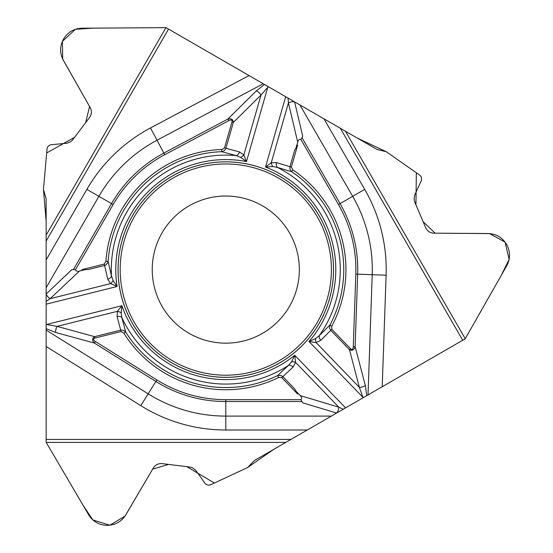 <?xml version="1.0" encoding="UTF-8"?>
<svg xmlns="http://www.w3.org/2000/svg" width="553" height="553" viewBox="0 0 553 553"><rect width="100%" height="100%" fill="white"/><g stroke="black" fill="none" stroke-linecap="round" stroke-linejoin="round"><path stroke-width="0.83" d="M291.362 167.089L297.666 145.107L294.659 150.319L289.966 166.688L291.362 167.089L292.896 169.923L291.673 171.741L277.385 167.393L272.788 166.543L265.509 167.013L271.267 162.755L276.535 162.568L289.966 166.688L289.972 169.259L291.673 171.741A117.962 117.962 0 0 1 329.906 325.06L319.323 335.609L315.666 338.519L309.016 341.519L362.955 397.372L359.36 387.37A4.638 1.763 -14.7 0 0 365.305 385.427L366.77 395.644L368.015 394.925L372.217 274.703L386.112 275.194L382.213 386.727L368.015 394.925M315.666 338.519A4.638 2.62 -98.6 0 0 316.102 342.577L359.36 387.37L349.475 349.696L330.59 330.141L329.574 328.109L329.906 325.06L331.835 326.09L331.807 329.312L320.844 340.268L316.102 342.577L309.016 341.519A109.999 109.999 0 0 0 265.509 167.013L285.666 96.713L267.514 86.233L267.88 86.918L246.479 161.552L240.555 157.301L236.207 155.587L221.781 151.695L221.705 149.51L224.511 147.921L239.477 151.944L243.845 154.888L246.479 161.552A109.999 109.999 0 0 0 117.098 286.489L110.531 283.627L50.116 298.696A4.638 1.763 -133.3 0 1 46.141 294.016L71.904 269.594L75.574 269.594L73.431 269.594L111.526 203.615L86.869 189.389A160.411 160.411 0 0 1 150.485 127.957L249.03 75.561L263.228 83.759L157.011 140.234L150.485 127.957M268.302 86.69L261.009 95.033L233.331 122.434L231.935 122.033A6.256 2.378 135.3 0 0 228.755 120.672L164.718 154.722A130.093 130.093 0 0 0 113.13 204.548L75.581 269.594A12.214 4.638 136.7 0 0 79.397 271.101L85.459 269.594L82.051 269.594L104.241 264.058L105.934 261.313L108.112 261.465L111.492 276.016L113.054 280.426A4.638 2.62 130.6 0 1 110.531 283.627L107.738 279.161A4.638 2.979 -16.2 0 0 111.492 276.016A114.485 114.485 0 0 1 236.207 155.587A4.638 2.979 108.2 0 0 239.477 151.944M171.921 362.906A107.745 107.745 0 0 0 319.109 323.464A107.745 107.745 0 0 0 279.666 176.283A107.745 107.745 0 0 0 132.485 215.718A107.745 107.745 0 0 0 171.921 362.906M46.141 324.231L46.141 325.143L46.549 324.487L46.141 324.231L46.141 294.016M362.941 397.856L363.729 397.4L362.955 397.372L362.941 397.856L254.401 460.525L247.544 467.562L210.513 484.829L208.149 485.251L205.384 483.827L195.755 470.313L192.43 467.748L189.886 467.043L162.119 463.628C158.324 463.331 155.386 464.783 153.312 467.976L125.849 514.822C121.577 521.569 115.453 525.074 107.476 525.35L107.026 525.35C99.049 525.074 92.925 521.569 88.653 514.822L46.141 442.31L46.141 330.093L148.156 393.84L140.787 405.632L46.141 346.489M46.141 293.864L46.141 198.9L43.473 189.444L47.04 148.743L47.848 146.483L50.475 144.796L66.982 143.22L70.867 141.616L72.754 139.764L89.593 117.43C91.743 114.291 91.957 111.022 90.229 107.628L63.388 60.422C59.683 53.351 59.71 46.293 63.464 39.249L63.685 38.855C67.915 32.088 74.012 28.535 81.989 28.21L166.045 27.65L249.03 75.561M46.141 325.143L46.141 330.093M267.514 86.233L263.228 83.759M285.666 96.713L376.842 149.358L386.367 151.778L419.831 175.211L421.386 177.043L421.531 180.154L414.646 195.244L414.086 199.412L414.75 201.969L425.672 227.718C427.317 231.154 430.04 232.972 433.842 233.172L488.14 233.532C496.117 233.857 502.221 237.41 506.444 244.177L506.672 244.571C510.426 251.615 510.447 258.673 506.742 265.744L465.197 338.816L273.804 449.319L247.544 467.562L214.364 483.039L186.817 466.656L168.603 464.423L152.614 469.151L125.04 516.087L109.86 525.212L92.876 519.972L82.846 504.924L46.141 442.31L46.141 221.304L43.473 189.444L46.659 152.974L74.62 137.303L85.66 122.648L89.558 106.439L62.703 59.088L62.385 41.378L75.422 29.295L93.464 28.127L166.045 27.65L357.438 138.153L386.367 151.778L416.347 172.764L415.939 204.797L423.107 221.684L435.17 233.186L489.592 233.601L505.103 242.131L509.099 259.447L501.108 275.664L465.197 338.816L382.213 386.727M294.604 101.876L302.74 136.315L300.908 139.494A12.214 4.638 -103.3 0 0 297.687 142.052L288.431 102.899L288.023 98.075M272.788 166.543A4.638 2.62 -109.4 0 1 271.267 162.755L288.431 102.899A4.638 1.763 -13.3 0 1 294.466 101.793M353.277 346.62L355.13 346.683C354.114 350.021 352.233 351.031 349.475 349.696L350.519 348.687A6.256 2.378 -104.7 0 0 353.277 346.62L355.814 274.136A130.093 130.093 0 0 0 338.464 204.548L300.901 139.508L301.973 137.642L340.067 203.615L352.676 196.336L299.906 104.932M240.555 157.301A4.638 2.62 141.4 0 0 243.845 154.888L261.009 95.033A4.638 1.763 -134.7 0 0 256.357 90.858L264.472 84.478M295.966 148.059L297.687 142.052M107.738 279.161L104.593 265.475L88.065 269.594L85.459 269.594M46.141 304.185L117.098 286.489L113.054 280.426M228.755 120.672L227.884 119.04L256.357 90.858M113.13 204.548L111.526 203.615A131.953 131.953 0 0 1 163.847 153.091L227.884 119.04C231.285 118.245 233.103 119.379 233.331 122.434L225.838 148.563L224.58 150.457L221.781 151.695A117.962 117.962 0 0 0 108.112 261.465L107.731 262.772L105.823 264.984L104.593 265.475L104.241 264.058M320.844 340.268A4.638 2.979 -131.8 0 1 319.323 335.609A114.485 114.485 0 0 0 277.385 167.393A4.638 2.979 -76.2 0 1 276.535 162.568M262.571 205.889A73.556 73.556 0 0 1 262.571 333.293A73.556 73.556 0 0 1 152.234 269.594A73.556 73.556 0 0 1 262.571 205.889M281.781 377.623L297.666 394.075L294.659 388.87L282.825 376.614L281.781 377.623L278.56 377.54L277.599 375.57L280.599 375.335L282.825 376.614L293.111 367.047A4.638 2.979 43.8 0 0 288.507 365.367L277.599 375.57A117.962 117.962 0 0 1 125.704 332.021L121.854 317.581L121.162 312.957L121.888 305.705L46.549 324.487L57.014 326.374A4.638 1.763 105.3 0 0 55.722 332.491L46.141 328.648M363.729 397.4L366.77 395.644M336.639 413.043L302.74 402.867L300.908 399.688A12.214 4.638 16.7 0 0 300.3 395.616L338.837 407.188L343.219 409.241M121.162 312.957A4.638 2.62 21.4 0 0 117.436 311.311L57.014 326.374L94.584 336.646L120.962 330.072L123.229 330.21L125.704 332.021L123.844 333.176L121.072 331.544L117.063 316.565L117.436 311.311L121.888 305.705A109.999 109.999 0 0 0 294.777 355.275L295.585 362.395L293.111 367.047M345.577 407.879L294.777 355.275L291.549 361.814A4.638 2.62 10.6 0 1 295.585 362.395L338.837 407.188A4.638 1.763 106.7 0 1 336.777 412.967M95.344 341.484L94.363 343.06C91.978 340.51 92.054 338.374 94.584 336.646L94.936 338.056A6.256 2.378 15.3 0 0 95.344 341.484L156.852 379.918A130.093 130.093 0 0 0 225.797 399.688L300.901 399.681L301.973 401.54L225.797 401.54L225.797 416.098L331.337 416.098M295.966 391.123L300.3 395.616M291.549 361.814L288.507 365.367A114.485 114.485 0 0 1 121.854 317.581A4.638 2.979 -11.8 0 0 117.063 316.565M79.397 271.101L50.116 298.696L46.141 301.461M46.141 259.931L86.869 189.389M164.718 154.722L157.011 140.234A146.51 146.51 0 0 0 98.918 196.336L46.141 287.74M168.527 29.081L46.141 241.06M46.141 235.163L165.948 27.65M338.464 204.548L340.067 203.615A131.953 131.953 0 0 1 357.667 274.198L372.217 274.703A146.51 146.51 0 0 0 352.676 196.336L364.717 189.389L323.989 118.84M224.511 147.921L231.935 122.033M105.934 261.313A120.153 120.153 0 0 1 221.705 149.51M331.835 326.09A120.153 120.153 0 0 0 292.896 169.923M350.519 348.687L331.807 329.312M278.594 178.135A105.602 105.602 0 0 1 278.594 361.047A105.602 105.602 0 0 1 120.188 269.594A105.602 105.602 0 0 1 278.594 178.135M279.652 176.303A107.717 107.717 0 0 1 279.652 362.879A107.717 107.717 0 0 1 118.079 269.594A107.717 107.717 0 0 1 279.652 176.303M364.717 189.389A160.411 160.411 0 0 1 386.112 275.194M462.716 340.254L340.33 128.275M355.814 274.136L357.667 274.198L355.13 346.683L365.305 385.427M345.438 131.22L465.246 338.733M225.797 399.688L225.797 401.54A131.953 131.953 0 0 1 155.87 381.494L148.156 393.84A146.51 146.51 0 0 0 225.797 416.098L225.797 430.006L307.254 430.006M123.844 333.176A120.153 120.153 0 0 0 278.56 377.54M94.936 338.056L121.072 331.544M225.797 430.006A160.411 160.411 0 0 1 140.787 405.632M46.141 439.441L290.913 439.441M156.852 379.918L155.87 381.494L94.363 343.06L55.722 332.491M285.804 442.393L46.189 442.393"/></g></svg>
